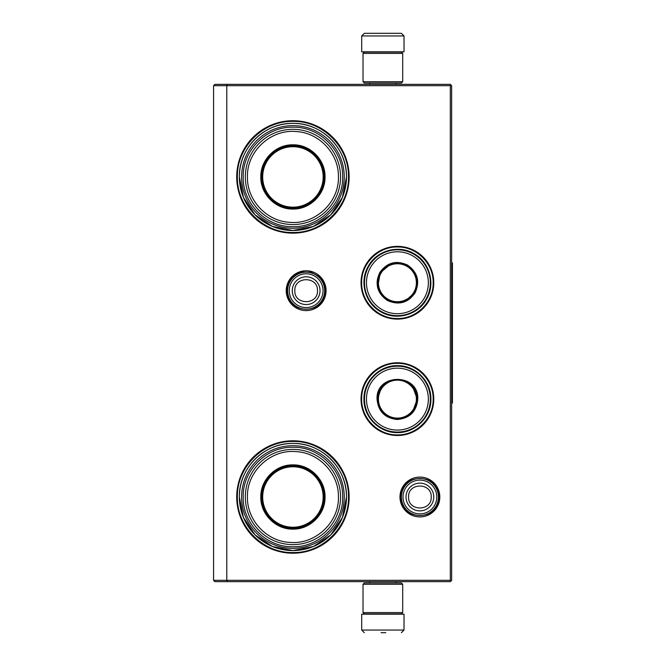 <?xml version="1.0" encoding="UTF-8"?>
<svg xmlns="http://www.w3.org/2000/svg" width="666" height="666" viewBox="0 0 666 666"><rect width="100%" height="100%" fill="white"/><g stroke="black" fill="none" stroke-linecap="round" stroke-linejoin="round"><path stroke-width="1" d="M397.411 362.762A36.372 36.372 0 0 1 433.782 399.134A36.372 36.372 0 0 1 397.411 435.497A36.372 36.372 0 0 1 361.039 399.134A36.372 36.372 0 0 1 397.411 362.762M397.411 246.37A36.372 36.372 0 0 1 433.782 282.742A36.372 36.372 0 0 1 397.411 319.114A36.372 36.372 0 0 1 361.039 282.742A36.372 36.372 0 0 1 397.411 246.37M306.152 270.762A19.922 19.922 0 0 1 326.074 290.676A19.922 19.922 0 0 1 306.152 310.597A19.922 19.922 0 0 1 286.23 290.676A19.922 19.922 0 0 1 306.152 270.762M292.923 120.721A56.21 56.21 0 0 1 349.134 176.931A56.21 56.21 0 0 1 292.923 233.142A56.21 56.21 0 0 1 236.713 176.931A56.21 56.21 0 0 1 292.923 120.721M419.896 477.081A19.922 19.922 0 0 1 439.81 497.002A19.922 19.922 0 0 1 419.896 516.916A19.922 19.922 0 0 1 399.975 497.002A19.922 19.922 0 0 1 419.896 477.081M292.923 440.792A56.21 56.21 0 0 1 349.134 497.002A56.21 56.21 0 0 1 292.923 553.213A56.21 56.21 0 0 1 236.713 497.002A56.21 56.21 0 0 1 292.923 440.792M227.347 581.651L226.798 580.327L226.798 85.673L450.316 85.673L450.316 580.327L213.57 580.327L213.57 85.673L226.798 85.673L227.347 84.349L450.316 84.349L451.64 85.673L451.64 580.327L450.316 581.651L214.893 581.651L213.57 580.327M292.923 230.503A53.563 53.563 0 0 0 346.486 176.931A53.563 53.563 0 0 0 292.923 123.368C321.545 122.627 347.227 148.31 346.486 176.931L342.416 197.436L330.802 214.81L313.42 226.423L292.923 230.503A53.563 53.563 0 0 1 239.36 176.931A53.563 53.563 0 0 1 292.923 123.368C264.302 122.627 238.619 148.31 239.36 176.931L243.44 197.436L255.053 214.81L272.427 226.423L292.923 230.503M292.923 550.566A53.563 53.563 0 0 0 346.486 497.002A53.563 53.563 0 0 0 292.923 443.439C321.545 442.699 347.227 468.381 346.486 497.002L342.416 517.499L330.802 534.881L313.42 546.486L292.923 550.566A53.563 53.563 0 0 1 239.36 497.002A53.563 53.563 0 0 1 292.923 443.439C264.302 442.699 238.619 468.381 239.36 497.002L243.44 517.499L255.053 534.881L272.427 546.486L292.923 550.566M450.316 580.327L450.974 580.985M450.316 85.673L450.974 85.015M227.347 84.349L214.893 84.349L213.57 85.673M397.411 318.498C378.305 318.981 361.172 301.848 361.655 282.742C361.172 263.636 378.305 246.503 397.411 246.986C416.516 246.503 433.649 263.636 433.166 282.742C433.649 301.848 416.516 318.981 397.411 318.498M397.411 363.378C416.516 362.887 433.649 380.028 433.166 399.134C433.649 418.231 416.516 435.373 397.411 434.881C378.305 435.373 361.172 418.231 361.655 399.134C361.172 380.028 378.305 362.887 397.411 363.378M292.923 121.387C322.61 120.621 349.242 147.253 348.476 176.931C349.242 206.618 322.61 233.25 292.923 232.484C263.245 233.25 236.613 206.618 237.379 176.931C236.613 147.253 263.245 120.621 292.923 121.387M292.923 441.45C322.61 440.684 349.242 467.316 348.476 497.002C349.242 526.681 322.61 553.313 292.923 552.547C263.245 553.313 236.613 526.681 237.379 497.002C236.613 467.316 263.245 440.684 292.923 441.45M324.667 290.676A18.515 18.515 0 0 1 306.152 309.19A18.515 18.515 0 0 1 287.637 290.676A18.515 18.515 0 0 1 306.152 272.161A18.515 18.515 0 0 1 324.667 290.676M323.043 290.676A16.891 16.891 0 0 1 306.152 307.567A16.891 16.891 0 0 1 289.26 290.676A16.891 16.891 0 0 1 306.152 273.784A16.891 16.891 0 0 1 323.043 290.676M438.411 497.002A18.515 18.515 0 0 1 419.896 515.517A18.515 18.515 0 0 1 401.382 497.002A18.515 18.515 0 0 1 419.896 478.488A18.515 18.515 0 0 1 438.411 497.002M436.788 497.002A16.891 16.891 0 0 1 419.896 513.894A16.891 16.891 0 0 1 403.005 497.002A16.891 16.891 0 0 1 419.896 480.111A16.891 16.891 0 0 1 436.788 497.002M363.02 81.71L402.697 81.71L401.382 83.034L364.344 83.034L363.02 81.71L363.02 53.405L364.344 52.081L401.382 52.081L402.697 53.405L363.02 53.405M402.697 584.29L363.02 584.29L364.344 582.966L401.382 582.966L402.697 584.29L402.697 612.595L363.02 612.595L364.344 613.919L401.382 613.919L402.697 612.595M361.696 35.947L404.021 35.947L404.021 51.815L361.696 51.815L361.696 35.947L364.344 33.3M400.89 33.3L364.826 33.3M379.811 614.185L385.914 614.185M404.021 630.053L361.696 630.053L361.696 614.185L404.021 614.185L404.021 630.053L401.382 632.7M381.085 632.7L385.772 632.7M292.923 209.041C275.766 209.482 260.373 194.089 260.814 176.931C260.373 159.773 275.766 144.38 292.923 144.822C310.081 144.38 325.474 159.773 325.033 176.931C325.474 194.089 310.09 209.482 292.923 209.041M292.923 208.283C276.174 208.708 261.147 193.681 261.58 176.931C261.147 160.181 276.174 145.163 292.923 145.588C309.673 145.163 324.7 160.181 324.267 176.931C324.7 193.681 309.673 208.708 292.923 208.283M241.608 176.931A51.315 51.315 0 0 1 292.923 125.616A51.315 51.315 0 0 1 344.239 176.931A51.315 51.315 0 0 1 292.923 228.247A51.315 51.315 0 0 1 241.608 176.931M342.657 176.931C343.34 150.416 319.58 126.582 293.04 127.206C266.417 126.448 242.499 150.333 243.198 176.931C242.507 203.446 266.267 227.289 292.807 226.665C319.43 227.414 343.348 203.53 342.657 176.931M340.542 176.931A47.611 47.611 0 0 0 292.923 129.321A47.611 47.611 0 0 0 245.313 176.931A47.611 47.611 0 0 1 292.923 129.321A47.611 47.611 0 0 1 340.542 176.931A47.611 47.611 0 0 1 292.923 224.55A47.611 47.611 0 0 1 245.313 176.931A47.611 47.611 0 0 1 292.923 129.321A47.611 47.611 0 0 1 340.542 176.931A47.611 47.611 0 0 1 292.923 224.55A47.611 47.611 0 0 1 245.313 176.931M247.427 176.931C246.695 151.407 270.837 128.954 296.262 131.56C319.347 132.725 338.961 153.854 338.42 176.931C339.161 202.464 315.018 224.917 289.585 222.311C266.508 221.145 246.895 200.016 247.427 176.931M308.133 204.337L308.133 203.888M308.133 149.983L308.133 149.525M277.714 203.888L277.714 204.337M277.714 149.525L277.714 149.983M292.923 146.695A30.236 30.236 0 0 1 323.168 176.931A30.236 30.236 0 0 1 292.923 207.176A30.236 30.236 0 0 1 262.687 176.931A30.236 30.236 0 0 1 292.923 146.695M292.923 145.987A30.952 30.952 0 0 1 323.876 176.931A30.952 30.952 0 0 1 292.923 207.884A30.952 30.952 0 0 1 261.979 176.931A30.952 30.952 0 0 1 292.923 145.987A30.952 30.952 0 0 1 323.876 176.931A30.952 30.952 0 0 1 292.923 207.884A30.952 30.952 0 0 1 261.979 176.931A30.952 30.952 0 0 1 292.923 145.987M292.923 529.112C275.766 529.553 260.373 514.16 260.814 497.002C260.373 479.845 275.766 464.452 292.923 464.893C310.081 464.452 325.474 479.845 325.033 497.002C325.474 514.16 310.09 529.553 292.923 529.112M292.923 528.346C276.174 528.779 261.147 513.752 261.58 497.002C261.147 480.253 276.174 465.226 292.923 465.659C309.673 465.226 324.7 480.253 324.267 497.002C324.7 513.752 309.673 528.779 292.923 528.346M241.608 497.002A51.315 51.315 0 0 1 292.923 445.687A51.315 51.315 0 0 1 344.239 497.002A51.315 51.315 0 0 1 292.923 548.318A51.315 51.315 0 0 1 241.608 497.002M342.657 497.002C343.34 470.487 319.58 446.653 293.04 447.269C266.417 446.52 242.499 470.404 243.198 497.002C242.507 523.518 266.267 547.352 292.807 546.728C319.43 547.485 343.348 523.601 342.657 497.002M247.427 497.002C246.695 471.47 270.837 449.017 296.262 451.631C319.347 452.788 338.961 473.917 338.42 497.002C339.161 522.527 315.018 544.979 289.585 542.374C266.508 541.217 246.895 520.088 247.427 497.002M245.313 497.002A47.611 47.611 0 0 1 292.923 449.392A47.611 47.611 0 0 1 340.542 497.002A47.611 47.611 0 0 1 292.923 544.613A47.611 47.611 0 0 1 245.313 497.002A47.611 47.611 0 0 1 292.923 449.392A47.611 47.611 0 0 1 340.542 497.002A47.611 47.611 0 0 1 292.923 544.613A47.611 47.611 0 0 1 245.313 497.002M308.133 524.408L308.133 523.959M308.133 470.046L308.133 469.597M277.714 523.959L277.714 524.408M277.714 469.597L277.714 470.046M292.923 466.766A30.236 30.236 0 0 1 323.168 497.002A30.236 30.236 0 0 1 292.923 527.239A30.236 30.236 0 0 1 262.687 497.002A30.236 30.236 0 0 1 292.923 466.766M292.923 466.05A30.952 30.952 0 0 1 323.876 497.002A30.952 30.952 0 0 1 292.923 527.947A30.952 30.952 0 0 1 261.979 497.002A30.952 30.952 0 0 1 292.923 466.05A30.952 30.952 0 0 1 323.876 497.002A30.952 30.952 0 0 1 292.923 527.947A30.952 30.952 0 0 1 261.979 497.002A30.952 30.952 0 0 1 292.923 466.05M379.77 272.56C387.004 262.446 396.278 259.965 407.592 265.101C417.707 272.336 420.188 281.61 415.051 292.923C407.817 303.038 398.543 305.519 387.229 300.383C377.114 293.148 374.633 283.874 379.77 272.56M390.642 264.094L380.228 272.819C387.271 262.978 396.303 260.556 407.334 265.559C417.174 272.602 419.597 281.635 414.593 292.657C402.855 315.434 366.375 294.372 380.228 272.819L377.88 286.205M368.889 266.275A32.934 32.934 0 0 0 380.944 311.263A32.934 32.934 0 0 0 425.932 299.209A32.934 32.934 0 0 0 413.877 254.221A32.934 32.934 0 0 0 368.889 266.275M370.612 267.266A30.944 30.944 0 0 0 381.934 309.54A30.944 30.944 0 0 0 424.209 298.218A30.944 30.944 0 0 0 412.887 255.944A30.944 30.944 0 0 0 370.612 267.266M405.477 300.865L414.593 292.657M426.398 299.475C417.857 315.201 395.937 321.07 380.677 311.73C364.951 303.188 359.082 281.268 368.423 266.009C376.964 250.283 398.884 244.414 414.144 253.754C429.87 262.296 435.739 284.215 426.398 299.475M380.977 273.251A18.973 18.973 0 0 1 406.901 266.308A18.973 18.973 0 0 1 413.844 292.232A18.973 18.973 0 0 1 387.92 299.176A18.973 18.973 0 0 1 380.977 273.251M380.519 272.985A19.505 19.505 0 0 1 407.167 265.851A19.505 19.505 0 0 1 414.302 292.499A19.505 19.505 0 0 1 387.654 299.633A19.505 19.505 0 0 1 380.519 272.985M417.782 399.134C416.575 411.505 409.781 418.29 397.411 419.497C385.04 418.29 378.246 411.505 377.039 399.134C375.782 372.852 419.039 372.852 417.782 399.134M412.595 411.896L417.249 399.134C416.075 411.18 409.457 417.79 397.411 418.972C385.364 417.79 378.746 411.18 377.572 399.134C376.348 373.534 418.473 373.534 417.249 399.134L412.595 386.363M430.344 399.134A32.934 32.934 0 0 0 397.411 366.2A32.934 32.934 0 0 0 364.477 399.134A32.934 32.934 0 0 0 397.411 432.059A32.934 32.934 0 0 0 430.344 399.134M428.355 399.134A30.944 30.944 0 0 0 397.411 368.181A30.944 30.944 0 0 0 366.466 399.134A30.944 30.944 0 0 0 397.411 430.078A30.944 30.944 0 0 0 428.355 399.134M381.36 387.47L377.572 399.134M363.936 399.134C363.478 381.243 379.52 365.201 397.411 365.659C415.301 365.201 431.343 381.243 430.885 399.134C431.343 417.016 415.301 433.058 397.411 432.6C379.52 433.058 363.478 417.016 363.936 399.134M416.383 399.134A18.973 18.973 0 0 1 397.411 418.106A18.973 18.973 0 0 1 378.438 399.134A18.973 18.973 0 0 1 397.411 380.153A18.973 18.973 0 0 1 416.383 399.134M416.916 399.134A19.505 19.505 0 0 1 397.411 418.639A19.505 19.505 0 0 1 377.905 399.134A19.505 19.505 0 0 1 397.411 379.62A19.505 19.505 0 0 1 416.916 399.134M451.64 262.904L452.43 262.904L452.43 403.096L451.64 403.096M292.274 290.676A13.878 13.878 0 0 0 306.152 304.553A13.878 13.878 0 0 0 320.021 290.676A13.878 13.878 180 0 0 306.152 276.806A13.878 13.878 180 0 0 292.274 290.676M294.83 290.676C294.122 305.278 318.181 305.278 317.474 290.676C318.181 276.074 294.122 276.074 294.83 290.676M406.019 497.002A13.878 13.878 0 0 0 419.896 510.872A13.878 13.878 0 0 0 433.766 497.002A13.878 13.878 180 0 0 419.896 483.125A13.878 13.878 180 0 0 406.019 497.002M408.574 497.002C407.867 511.605 431.918 511.605 431.21 497.002C431.918 482.4 407.867 482.4 408.574 497.002M400.807 496.986C399.6 521.603 440.134 521.644 438.977 497.019C440.184 472.402 399.65 472.361 400.807 496.986M287.063 290.642C285.847 315.268 326.373 315.334 325.233 290.709C325.133 284.898 322.91 280.053 318.573 276.182L310.93 272.203L302.314 271.986C292.832 274.608 287.745 280.827 287.063 290.642M402.697 81.71L402.697 53.405M363.02 584.29L363.02 612.595M396.087 83.034L396.087 84.349M369.638 83.034L369.638 84.349M395.787 52.081L396.486 51.815M369.938 52.081L369.239 51.815M404.021 35.947L401.382 33.3M396.087 582.966L396.087 581.651M369.638 582.966L369.638 581.651M395.787 613.919L396.486 614.185M369.938 613.919L369.239 614.185M361.696 630.053L364.344 632.7"/></g></svg>
